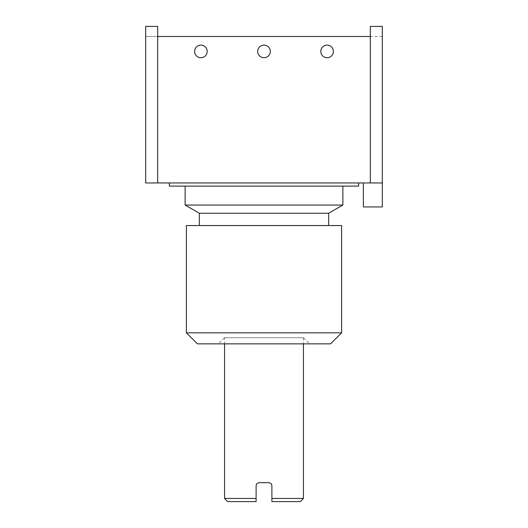 <?xml version="1.0" encoding="UTF-8"?>
<svg xmlns="http://www.w3.org/2000/svg" width="528" height="528" viewBox="0 0 528 528"><rect width="100%" height="100%" fill="white"/><g stroke="black" fill="none" stroke-linecap="round" stroke-linejoin="round"><path stroke-width="0.4" stroke-dasharray="2.64 1.98" d="M157.681 182.959L157.681 26.4L145.695 26.4L145.695 182.959L382.305 182.959L363.376 182.959L382.305 182.959L382.305 206.936L363.376 206.936M264 182.959L358.644 182.959L264 182.959M382.305 182.959L382.305 26.4L370.319 26.4L382.305 26.4L370.319 26.4L370.319 36.498L157.681 36.498L157.681 26.4L145.695 26.4L157.681 26.4L157.681 36.498L145.695 36.498L157.681 36.498M370.319 36.498L382.305 36.498L382.305 26.4L382.305 36.498L370.319 36.498L370.319 26.4L370.319 182.959M145.695 36.498L145.695 26.4L145.695 36.498M358.644 186.113L169.356 186.113M185.13 205.049L342.87 205.049M328.673 213.239L199.327 213.239M341.609 225.555L186.391 225.555M186.391 332.818L341.609 332.818M330.568 343.86L197.432 343.86M264 343.86L309.745 343.86L264 343.86M264 337.709L224.407 337.709L264 337.709M224.565 337.709L303.435 337.709L224.565 337.709L224.565 343.86M303.435 337.709L303.435 343.86M224.565 498.445L256.113 498.445L256.113 485.826C256.291 483.919 257.341 482.869 259.268 482.671L268.732 482.671C270.659 482.869 271.709 483.919 271.887 485.826L271.887 498.445L303.435 498.445M227.72 501.6L256.113 501.6M271.887 501.6L300.28 501.6M224.407 337.709L218.255 343.86M303.593 337.709L309.745 343.86"/><path stroke-width="0.79" d="M370.319 182.959L370.319 26.4L382.305 26.4L382.305 182.959L145.695 182.959L145.695 26.4L157.681 26.4L157.681 182.959M382.305 182.959L382.305 206.936L363.376 206.936L363.376 182.959M157.681 36.498L370.319 36.498M264 45.098A6.31 6.31 0 0 0 257.69 51.407A6.31 6.31 0 0 0 264 57.717A6.31 6.31 0 0 0 270.31 51.407A6.31 6.31 0 0 0 264 45.098A6.31 6.31 0 0 0 257.69 51.407A6.31 6.31 0 0 0 264 57.717A6.31 6.31 0 0 0 270.31 51.407A6.31 6.31 0 0 0 264 45.098M200.904 45.098A6.31 6.31 0 0 0 194.594 51.407A6.31 6.31 0 0 0 200.904 57.717A6.31 6.31 0 0 0 207.214 51.407A6.31 6.31 0 0 0 200.904 45.098A6.31 6.31 0 0 0 194.594 51.407A6.31 6.31 0 0 0 200.904 57.717A6.31 6.31 0 0 0 207.214 51.407A6.31 6.31 0 0 0 200.904 45.098M327.096 45.098A6.31 6.31 0 0 0 320.786 51.407A6.31 6.31 0 0 0 327.096 57.717A6.31 6.31 0 0 0 333.406 51.407A6.31 6.31 0 0 0 327.096 45.098A6.31 6.31 0 0 0 320.786 51.407A6.31 6.31 0 0 0 327.096 57.717A6.31 6.31 0 0 0 333.406 51.407A6.31 6.31 0 0 0 327.096 45.098M169.356 182.959L169.356 186.113L358.644 186.113L358.644 182.959M342.87 186.113L342.87 205.049L185.13 205.049L185.13 186.113M199.327 225.555L199.327 213.239L328.673 213.239L328.673 225.555M186.391 225.555L341.609 225.555L341.609 332.818L186.391 332.818L186.391 225.555M186.391 332.818L197.432 343.86L330.568 343.86L341.609 332.818M224.565 343.86L224.565 498.445L256.113 498.445L256.113 501.6L256.113 485.826C256.291 483.919 257.341 482.869 259.268 482.671L268.732 482.671C270.659 482.869 271.709 483.919 271.887 485.826L271.887 501.6L271.887 498.445L303.435 498.445L300.28 501.6L271.887 501.6M303.435 343.86L303.435 498.445M256.113 501.6L227.72 501.6L224.565 498.445M199.327 213.239L185.13 205.049M342.87 205.049L328.673 213.239"/></g></svg>
